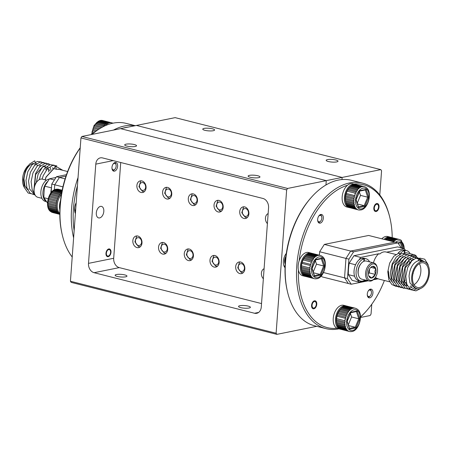 <?xml version="1.0" encoding="UTF-8"?>
<svg xmlns="http://www.w3.org/2000/svg" width="452" height="452" viewBox="0 0 452 452"><rect width="100%" height="100%" fill="white"/><g stroke="black" fill="none" stroke-linecap="round" stroke-linejoin="round"><path stroke-width="0.68" d="M136.447 125.447L342.136 177.433L341.978 179.551L342.136 177.433L326.271 180.636L325.948 184.981L326.271 180.636L120.582 128.65L136.447 125.447L342.136 177.433L380.821 169.624L175.133 117.639L136.447 125.447M80.953 137.933L81.891 136.464L120.582 128.65L326.271 180.636L287.579 188.45L286.641 189.919L80.953 137.933L70.427 281.251L276.115 333.237L286.641 189.919M316.733 326.31L315.552 326.553L315.592 326.022L315.552 326.553L276.867 334.361L71.179 282.376L70.427 281.251M204.101 128.413A5.932 1.316 4.2 0 0 202.762 129.131A5.932 1.316 4.2 0 0 206.637 130.662A5.932 1.316 4.2 0 0 213.254 130.724A5.932 1.316 4.2 0 0 214.598 130.001A5.932 1.316 4.2 0 0 210.717 128.47A5.932 1.316 4.2 0 0 204.101 128.413M327.514 159.601A5.932 1.316 4.2 0 0 326.174 160.324A5.932 1.316 4.2 0 0 330.05 161.856A5.932 1.316 4.2 0 0 336.667 161.918A5.932 1.316 4.2 0 0 338.011 161.195A5.932 1.316 4.2 0 0 334.13 159.663A5.932 1.316 4.2 0 0 327.514 159.601M371.764 304.264L371.047 314.067L370.109 315.536L360.481 317.479M380.821 169.624L381.573 170.749L379.793 194.976M286.291 253.414A9.334 5.661 104.2 0 0 283.381 261.171A9.334 5.661 104.2 0 0 285.037 267.77M103.813 211.395A5.932 3.599 -75.8 0 1 98.604 217.909A5.932 3.599 -75.8 0 1 96.304 212.915A5.932 3.599 -75.8 0 1 101.514 206.4A5.932 3.599 -75.8 0 1 103.813 211.395M117.627 166.251A4.469 2.706 -75.8 0 1 113.706 171.155A4.469 2.706 -75.8 0 1 111.972 167.393A4.469 2.706 -75.8 0 1 115.893 162.494A4.469 2.706 -75.8 0 1 117.627 166.251M110.994 252.295A3.966 2.407 -75.8 0 1 107.514 256.651A3.966 2.407 -75.8 0 1 105.977 253.312A3.966 2.407 -75.8 0 1 109.457 248.956A3.966 2.407 -75.8 0 1 110.994 252.295M258.612 177.676A5.932 1.316 4.2 0 0 259.957 176.952A5.932 1.316 4.2 0 0 256.075 175.421A5.932 1.316 4.2 0 0 249.459 175.365A5.932 1.316 4.2 0 0 248.12 176.088A5.932 1.316 4.2 0 0 251.996 177.619A5.932 1.316 4.2 0 0 258.612 177.676M135.199 146.488A5.932 1.316 4.2 0 0 136.544 145.764A5.932 1.316 4.2 0 0 132.662 144.233A5.932 1.316 4.2 0 0 126.046 144.171A5.932 1.316 4.2 0 0 124.707 144.894A5.932 1.316 4.2 0 0 128.583 146.425A5.932 1.316 4.2 0 0 135.199 146.488M239.888 305.71A5.932 1.316 -175.8 0 1 246.504 305.772A5.932 1.316 -175.8 0 1 250.385 307.303A5.932 1.316 -175.8 0 1 249.041 308.027A5.932 1.316 -175.8 0 1 242.425 307.965A5.932 1.316 -175.8 0 1 238.543 306.433A5.932 1.316 -175.8 0 1 239.888 305.71M116.475 274.522A5.932 1.316 -175.8 0 1 123.091 274.579A5.932 1.316 -175.8 0 1 126.972 276.11A5.932 1.316 -175.8 0 1 125.628 276.833A5.932 1.316 -175.8 0 1 119.012 276.777A5.932 1.316 -175.8 0 1 115.13 275.245A5.932 1.316 -175.8 0 1 116.475 274.522M167.602 187.416A5.932 4.531 -101.4 0 0 166.008 187.371A5.932 4.531 -101.4 0 0 162.601 193.06A5.932 4.531 -101.4 0 0 166.754 198.959A5.932 4.531 -101.4 0 0 168.353 199.01A5.932 4.531 -101.4 0 0 171.76 193.32A5.932 4.531 -101.4 0 0 167.602 187.416M193.315 193.914A5.932 4.531 -101.4 0 0 191.716 193.868A5.932 4.531 -101.4 0 0 188.309 199.558A5.932 4.531 -101.4 0 0 192.467 205.462A5.932 4.531 -101.4 0 0 194.066 205.507A5.932 4.531 -101.4 0 0 197.473 199.818A5.932 4.531 -101.4 0 0 193.315 193.914M219.028 200.417A5.932 4.531 -101.4 0 0 217.429 200.366A5.932 4.531 -101.4 0 0 214.022 206.055A5.932 4.531 -101.4 0 0 218.18 211.96A5.932 4.531 -101.4 0 0 219.779 212.005A5.932 4.531 -101.4 0 0 223.181 206.315A5.932 4.531 -101.4 0 0 219.028 200.417M244.735 206.914A5.932 4.531 -101.4 0 0 243.136 206.869A5.932 4.531 -101.4 0 0 239.735 212.553A5.932 4.531 -101.4 0 0 243.888 218.457A5.932 4.531 -101.4 0 0 245.487 218.502A5.932 4.531 -101.4 0 0 248.894 212.819A5.932 4.531 -101.4 0 0 244.735 206.914M240.69 262.036A5.932 4.531 -101.4 0 0 239.091 261.99A5.932 4.531 -101.4 0 0 235.684 267.674A5.932 4.531 -101.4 0 0 239.842 273.579A5.932 4.531 -101.4 0 0 241.441 273.624A5.932 4.531 -101.4 0 0 244.848 267.94A5.932 4.531 -101.4 0 0 240.69 262.036M214.977 255.538A5.932 4.531 -101.4 0 0 213.378 255.493A5.932 4.531 -101.4 0 0 209.977 261.177A5.932 4.531 -101.4 0 0 214.129 267.081A5.932 4.531 -101.4 0 0 215.728 267.126A5.932 4.531 -101.4 0 0 219.135 261.442A5.932 4.531 -101.4 0 0 214.977 255.538M189.269 249.041A5.932 4.531 -101.4 0 0 187.67 248.995A5.932 4.531 -101.4 0 0 184.263 254.679A5.932 4.531 -101.4 0 0 188.422 260.584A5.932 4.531 -101.4 0 0 190.021 260.629A5.932 4.531 -101.4 0 0 193.422 254.945A5.932 4.531 -101.4 0 0 189.269 249.041M163.556 242.543A5.932 4.531 -101.4 0 0 161.957 242.492A5.932 4.531 -101.4 0 0 158.55 248.182A5.932 4.531 -101.4 0 0 162.709 254.086A5.932 4.531 -101.4 0 0 164.308 254.131A5.932 4.531 -101.4 0 0 167.715 248.442A5.932 4.531 -101.4 0 0 163.556 242.543M141.894 180.919A5.932 4.531 -101.4 0 0 140.295 180.873A5.932 4.531 -101.4 0 0 136.888 186.557A5.932 4.531 -101.4 0 0 141.047 192.462A5.932 4.531 -101.4 0 0 142.646 192.507A5.932 4.531 -101.4 0 0 146.052 186.823A5.932 4.531 -101.4 0 0 141.894 180.919M268.143 213.587A5.932 4.531 -101.4 0 0 265.448 218.028A5.932 4.531 -101.4 0 0 267.403 223.638M137.843 236.04A5.932 4.531 -101.4 0 0 136.244 235.995A5.932 4.531 -101.4 0 0 132.843 241.684A5.932 4.531 -101.4 0 0 136.996 247.589A5.932 4.531 -101.4 0 0 138.594 247.634A5.932 4.531 -101.4 0 0 142.001 241.944A5.932 4.531 -101.4 0 0 137.843 236.04M264.092 268.708A5.932 4.531 -101.4 0 0 261.397 273.149A5.932 4.531 -101.4 0 0 263.358 278.76M276.115 333.237L276.867 334.361M81.891 136.464L287.579 188.45M268.567 207.807A8 6.113 -101.4 0 0 262.968 198.468L102.531 157.917A8 6.113 -101.4 0 0 100.378 157.855A8 6.113 -101.4 0 0 95.79 164.138L88.502 263.363A8 6.113 -101.4 0 0 94.101 272.703L254.538 313.253A8 6.113 -101.4 0 0 256.696 313.315A8 6.113 -101.4 0 0 261.279 307.027L268.567 207.807M261.533 303.569L119.288 267.618A8 6.113 78.6 0 1 113.689 258.273L120.724 162.517M317.649 220.09A3.333 2.023 104.2 0 0 320.683 221.084A3.333 2.023 104.2 0 0 321.767 218.672A3.333 2.023 104.2 0 0 321.739 216.898A3.333 2.023 104.2 0 0 318.598 216.333M320.683 221.084L320.276 221.542A4.17 2.526 -75.8 0 1 318.457 222.542M320.474 214.559A4.17 2.526 -75.8 0 1 321.598 216.305L321.739 216.898M164.155 244.165A3.972 3.034 -101.4 0 0 161.155 247.769A3.972 3.034 -101.4 0 0 164.302 252.013A3.972 3.034 -101.4 0 0 167.302 248.414A3.972 3.034 -101.4 0 0 164.155 244.165M162.46 242.43L160.613 248.334L164.172 253.052A5.305 4.051 -101.4 0 0 164.918 253.216A5.305 4.051 -101.4 0 0 165.873 253.171A5.305 4.051 -101.4 0 0 166.2 253.086L165.929 253.16M168.206 189.043A3.972 3.034 -101.4 0 0 165.206 192.648A3.972 3.034 -101.4 0 0 168.347 196.891A3.972 3.034 -101.4 0 0 171.353 193.292A3.972 3.034 -101.4 0 0 168.206 189.043M166.505 187.309L164.664 193.213L168.223 197.925A5.305 4.051 -101.4 0 0 168.963 198.089A5.305 4.051 -101.4 0 0 169.918 198.049A5.305 4.051 -101.4 0 0 170.251 197.959M193.914 195.541A3.972 3.034 -101.4 0 0 190.913 199.146A3.972 3.034 -101.4 0 0 194.061 203.389A3.972 3.034 -101.4 0 0 197.061 199.79A3.972 3.034 -101.4 0 0 193.914 195.541M192.219 193.806L190.371 199.711L193.936 204.428A5.305 4.051 -101.4 0 0 194.676 204.592A5.305 4.051 -101.4 0 0 195.631 204.547A5.305 4.051 -101.4 0 0 195.959 204.457M219.627 202.038A3.972 3.034 -101.4 0 0 216.627 205.643A3.972 3.034 -101.4 0 0 219.774 209.886A3.972 3.034 -101.4 0 0 222.774 206.287A3.972 3.034 -101.4 0 0 219.627 202.038M217.932 200.304L216.084 206.208L219.644 210.926A5.305 4.051 -101.4 0 0 220.39 211.09A5.305 4.051 -101.4 0 0 221.339 211.044A5.305 4.051 -101.4 0 0 221.672 210.96M245.34 208.541A3.972 3.034 -101.4 0 0 242.34 212.141A3.972 3.034 -101.4 0 0 245.481 216.384A3.972 3.034 -101.4 0 0 248.481 212.785A3.972 3.034 -101.4 0 0 245.34 208.541M243.639 206.801L241.792 212.706L245.357 217.423A5.305 4.051 -101.4 0 0 246.097 217.587A5.305 4.051 -101.4 0 0 247.052 217.542A5.305 4.051 -101.4 0 0 247.385 217.457M241.289 263.663A3.972 3.034 -101.4 0 0 238.289 267.262A3.972 3.034 -101.4 0 0 241.436 271.511A3.972 3.034 -101.4 0 0 244.436 267.906A3.972 3.034 -101.4 0 0 241.289 263.663M239.594 261.923L237.746 267.827L241.306 272.545A5.305 4.051 -101.4 0 0 242.052 272.709A5.305 4.051 -101.4 0 0 243.001 272.663A5.305 4.051 -101.4 0 0 243.334 272.579M215.581 257.165A3.972 3.034 -101.4 0 0 212.576 260.764A3.972 3.034 -101.4 0 0 215.723 265.013A3.972 3.034 -101.4 0 0 218.723 261.409A3.972 3.034 -101.4 0 0 215.581 257.165M213.881 255.425L212.033 261.329L215.598 266.047A5.305 4.051 -101.4 0 0 216.338 266.211A5.305 4.051 -101.4 0 0 217.293 266.166A5.305 4.051 -101.4 0 0 217.621 266.081L217.355 266.155M189.868 250.668A3.972 3.034 -101.4 0 0 186.868 254.267A3.972 3.034 -101.4 0 0 190.015 258.51A3.972 3.034 -101.4 0 0 193.015 254.911A3.972 3.034 -101.4 0 0 189.868 250.668M188.173 248.928L186.326 254.832L189.885 259.55A5.305 4.051 -101.4 0 0 190.631 259.714A5.305 4.051 -101.4 0 0 191.58 259.668A5.305 4.051 -101.4 0 0 191.914 259.584L191.642 259.657M367.273 294.772A3.333 2.023 104.2 0 0 370.307 295.766A3.333 2.023 104.2 0 0 371.391 293.354A3.333 2.023 104.2 0 0 371.363 291.585A3.333 2.023 104.2 0 0 368.222 291.015M370.307 295.766L369.9 296.224A4.17 2.526 -75.8 0 1 368.081 297.224M370.098 289.246A4.17 2.526 -75.8 0 1 371.228 290.992L371.363 291.585M106.802 251.498A3.333 2.023 104.2 0 0 106.853 255.436A3.333 2.023 104.2 0 0 109.452 255.273A3.333 2.023 104.2 0 0 110.169 254.114A3.333 2.023 104.2 0 0 110.508 251.086A3.333 2.023 104.2 0 0 108.847 249.544A3.333 2.023 104.2 0 0 106.802 251.498M142.493 182.546A3.972 3.034 -101.4 0 0 139.493 186.151A3.972 3.034 -101.4 0 0 142.64 190.394A3.972 3.034 -101.4 0 0 145.64 186.795A3.972 3.034 -101.4 0 0 142.493 182.546M140.798 180.811L138.95 186.71L142.51 191.428A5.305 4.051 -101.4 0 0 143.256 191.591A5.305 4.051 -101.4 0 0 144.205 191.552A5.305 4.051 -101.4 0 0 144.538 191.462M138.448 237.667A3.972 3.034 -101.4 0 0 135.447 241.272A3.972 3.034 -101.4 0 0 138.589 245.515A3.972 3.034 -101.4 0 0 141.589 241.916A3.972 3.034 -101.4 0 0 138.448 237.667M136.747 235.933L134.899 241.837L138.465 246.555A5.305 4.051 -101.4 0 0 139.205 246.713A5.305 4.051 -101.4 0 0 140.16 246.673A5.305 4.051 -101.4 0 0 140.493 246.583L140.222 246.656M316.767 304.264A4.102 2.486 -75.8 0 1 313.168 308.767A4.102 2.486 -75.8 0 1 311.581 305.315A4.102 2.486 -75.8 0 1 315.18 300.812A4.102 2.486 -75.8 0 1 316.767 304.264M379.019 206.988A4.102 2.486 -75.8 0 1 375.42 211.491A4.102 2.486 -75.8 0 1 373.832 208.039A4.102 2.486 -75.8 0 1 377.431 203.536A4.102 2.486 -75.8 0 1 379.019 206.988M372.94 292.924A4.469 2.706 -75.8 0 1 369.018 297.823A4.469 2.706 -75.8 0 1 367.284 294.066A4.469 2.706 -75.8 0 1 371.205 289.161A4.469 2.706 -75.8 0 1 372.94 292.924M323.316 218.237A4.469 2.706 -75.8 0 1 319.394 223.141A4.469 2.706 -75.8 0 1 317.66 219.378A4.469 2.706 -75.8 0 1 321.581 214.48A4.469 2.706 -75.8 0 1 323.316 218.237M347.531 185.252A73.687 44.663 104.2 0 0 299.117 260.906M298.433 270.183A73.687 44.663 104.2 0 0 337.028 328.271M338.921 328.847A75.021 45.477 -75.8 0 1 338.915 328.847A75.021 45.477 -75.8 0 1 325.886 328.627A75.021 45.477 -75.8 0 1 298.032 255.103A75.021 45.477 -75.8 0 1 349.628 182.936A75.021 45.477 -75.8 0 1 362.651 183.156A75.021 45.477 -75.8 0 1 389.771 217.293L389.991 218.237A73.687 44.663 104.2 0 0 353.848 184.004M287.455 291.63L287.235 290.687A73.687 44.663 -75.8 0 1 310.62 198.174L311.258 197.451A75.021 45.477 104.2 0 0 287.455 291.63A75.021 45.477 104.2 0 0 314.575 325.768L325.886 328.627M362.651 183.156L351.34 180.297A75.021 45.477 104.2 0 0 338.316 180.077A75.021 45.477 104.2 0 0 311.258 197.451M360.476 316.908A73.687 44.663 104.2 0 0 366.612 310.744A73.687 44.663 104.2 0 0 384.381 280.472M392.212 237.645A73.687 44.663 104.2 0 0 389.991 218.237M401.195 247.809L397.907 242.865L353.611 251.809L348.916 259.149L319.643 251.747L324.338 244.413L350.667 251.063L345.972 258.403L344.543 277.856L348.289 283.489L321.96 276.839L321.315 275.873M319.643 251.747L319.389 255.21M397.907 242.865L368.64 235.464L324.338 244.413M366.612 310.744L365.967 311.473A75.021 45.477 -75.8 0 1 360.476 317.067M323.519 272.545L344.543 277.856L345.972 258.403L350.667 251.063L394.969 242.119L350.667 251.063L353.611 251.809M351.227 284.235L348.289 283.489L344.543 277.856L347.486 278.601L351.227 284.235L368.267 280.794M348.916 259.149L347.486 278.601M373.296 279.777L378.171 278.794M428.558 273.55A12.673 7.678 104.2 0 0 423.643 262.883A12.673 7.678 104.2 0 0 412.523 276.788A12.673 7.678 104.2 0 0 417.433 287.449A12.673 7.678 104.2 0 0 428.558 273.55M414.026 284.698A12.673 7.678 104.2 0 0 420.84 271.601A12.673 7.678 104.2 0 0 419.337 263.685M411.682 276.957A14.006 8.486 104.2 0 0 417.106 288.743A14.006 8.486 104.2 0 0 429.4 273.381A14.006 8.486 104.2 0 0 423.97 261.589A14.006 8.486 104.2 0 0 411.682 276.957M417.106 288.743L414.992 288.207L409.93 282.912L409.032 276.285C409.947 267.855 413.021 262.668 418.247 260.719L423.97 261.589M391.94 281.754L389.262 277.686L388.358 271.064M375.465 277.302A14.006 8.486 104.2 0 0 376.883 278.398L377.912 278.658A14.006 8.486 104.2 0 0 379.16 279.155L389.731 281.828M413.218 272.822A0.667 0.407 -75.8 0 1 412.981 273.754M400.15 256.143L400.551 256.069M395.805 254.47L386.019 252.001A14.006 8.486 104.2 0 0 379.72 254.018L378.691 253.758A14.006 8.486 104.2 0 0 373.437 262.838M405.427 250.312L404.286 248.589L397.602 246.899L353.967 255.713L349.193 263.166A41.68 25.261 104.2 0 0 348.351 274.63L352.153 280.353L358.837 282.042L357.611 280.189M404.286 248.589L386.635 252.154M378.691 253.758L360.651 257.403L359.103 259.815M358.837 282.042L366.826 280.432M374.143 278.952L376.883 278.398M353.967 255.713L360.651 257.403M355.571 264.776L349.193 263.166M348.351 274.63L354.6 276.212M420.818 261.369L419.699 258.109L424.699 259.182L427.982 264.386L428.338 265.81M420.942 288.336L415.981 290.862L410.552 289.675L406.845 284.364L405.794 276.33L407.631 267.72L411.8 260.815L417.128 257.459L424.677 261.827M416.993 288.715L413.411 290.212L407.981 289.026L404.274 283.715L403.224 275.68L405.06 267.07L409.229 260.166L414.557 256.809L422.078 261.115M414.326 288.127L410.84 289.562L405.41 288.376L401.698 283.065L400.653 275.031L402.489 266.42L406.653 259.516L411.987 256.16L418.919 259.403M412.444 287.009L408.269 288.913L402.839 287.726L399.127 282.415L398.082 274.381L399.918 265.77L404.082 258.866L409.41 255.51L413.501 256.007M403.952 288.382L399.528 286.483L396.557 281.765L395.511 273.731L397.342 265.121L401.512 258.216L406.84 254.86L410.93 255.357M401.382 287.732L396.958 285.833L393.986 281.116L392.941 273.081L394.771 264.471L398.941 257.567L404.269 254.21L408.359 254.708M398.811 287.082L394.387 285.184L391.415 280.466L390.37 272.432L392.2 263.821L396.37 256.917L401.698 253.561L405.789 254.058M396.234 286.432L391.816 284.534L388.844 279.816L387.799 271.782L389.63 263.171L393.799 256.267L399.127 252.911L399.619 254.34M419.699 258.109L418.247 260.719M412.49 287.048L411.094 287.184M407.45 285.833L404.67 281.669L405.252 267.827L413.066 259.29L413.552 259.205M411.393 285.924L409.919 286.398M404.879 285.184L402.099 281.02L402.681 267.177L410.495 258.64L410.981 258.555M407.405 285.737L402.642 284.788L399.528 280.37L400.11 266.527L407.919 257.99L408.41 257.906M412.636 259.403L412.925 259.714M406.834 284.348L406.263 284.619M399.737 283.884L396.958 279.72L397.54 265.878L405.348 257.341L405.834 257.256M410.066 258.753L410.354 259.064M411.094 260.086L411.597 261.036M406.139 282.438L405.28 283.082M404.263 283.698L403.692 283.969M397.167 283.234L394.387 279.07L394.969 265.228L402.777 256.691L403.263 256.606M407.495 258.103L407.783 258.414M408.523 259.437L409.026 260.386M409.41 261.346L409.874 263.087M405.241 280.138L404.45 280.991M403.692 281.681L402.709 282.432M401.692 283.048L401.122 283.319M394.596 282.585L391.816 278.421L392.398 264.578L400.206 256.041M364.216 261.171L364.397 258.736A11.47 6.955 -75.8 0 1 366.176 258.804A11.47 6.955 -75.8 0 1 369.572 261.866M362.323 258.403L364.397 258.736M364.996 279.969A11.47 6.955 -75.8 0 1 360.555 281.048A11.47 6.955 -75.8 0 1 356.272 269.968A11.47 6.955 -75.8 0 1 363.973 258.821L363.792 261.341M360.555 281.048L358.498 280.528A11.47 6.955 -75.8 0 1 354.215 269.448A11.47 6.955 -75.8 0 1 361.916 258.301L363.973 258.821M362.34 258.216A11.47 6.955 -75.8 0 1 364.12 258.284L366.176 258.804M358.425 274.912L358.272 274.251A8.402 5.091 -75.8 0 1 358.052 270.997A8.402 5.091 -75.8 0 1 360.939 263.702L361.385 263.188A9.334 5.661 104.2 0 0 358.182 271.302A9.334 5.661 104.2 0 0 358.425 274.912A9.334 5.661 104.2 0 0 361.798 279.161L369.205 281.031A9.334 5.661 -75.8 0 1 365.583 273.172A9.334 5.661 -75.8 0 1 373.781 262.928A9.334 5.661 -75.8 0 1 377.154 267.177L377.307 267.838A8.402 5.091 104.2 0 0 371.685 264.397A8.402 5.091 104.2 0 0 366.894 273.234A8.402 5.091 104.2 0 0 369.165 279.867A8.402 5.091 104.2 0 0 374.64 278.387A8.402 5.091 104.2 0 0 377.527 271.087A8.402 5.091 104.2 0 0 377.307 267.838M373.781 262.928L366.374 261.058A9.334 5.661 104.2 0 0 361.385 263.188M376.019 271.392A6.017 3.644 104.2 0 0 375.725 268.573A6.017 3.644 104.2 0 0 372.64 266.313A6.017 3.644 104.2 0 0 370.471 267.703A6.017 3.644 104.2 0 0 369.131 269.9A6.017 3.644 104.2 0 0 368.561 275.257A6.017 3.644 104.2 0 0 368.702 275.754A6.017 3.644 104.2 0 0 371.781 278.008A6.017 3.644 104.2 0 0 375.296 274.42A6.017 3.644 104.2 0 0 376.019 271.392M368.702 275.754L371.781 278.008L375.296 274.42L374.889 271.336L375.725 268.573L372.64 266.313L370.793 267.471M374.64 278.387L374.194 278.895A9.334 5.661 -75.8 0 1 369.205 281.031M368.386 273.799L369.267 272.895L369.55 269.025M369.267 272.895L375.296 274.42M370.934 267.358L375.725 268.573M404.721 252.996L404.902 250.555A11.47 6.955 -75.8 0 1 406.681 250.628A11.47 6.955 -75.8 0 1 410.071 253.685M402.828 250.222L404.902 250.555M399.737 254.278A11.47 6.955 -75.8 0 1 404.478 250.64L404.291 253.16M398.088 253.222A11.47 6.955 -75.8 0 1 402.421 250.12L404.478 250.64M402.845 250.035A11.47 6.955 -75.8 0 1 404.625 250.109L406.681 250.628M411.077 255.357A9.334 5.661 -75.8 0 1 414.281 254.747L406.879 252.877A9.334 5.661 104.2 0 0 403.755 253.442M416.241 256.663A8.402 5.091 104.2 0 0 413.162 255.843M414.281 254.747A9.334 5.661 -75.8 0 1 416.75 256.708M376.188 210.756A3.333 2.023 104.2 0 0 377.392 209.982A3.333 2.023 104.2 0 0 378.448 205.796A3.333 2.023 104.2 0 0 376.663 204.27A3.333 2.023 104.2 0 0 374.318 207.937A3.333 2.023 104.2 0 0 376.188 210.756M313.937 308.032A3.333 2.023 104.2 0 0 315.14 307.258A3.333 2.023 104.2 0 0 316.197 303.072A3.333 2.023 104.2 0 0 314.411 301.546A3.333 2.023 104.2 0 0 312.061 305.213A3.333 2.023 104.2 0 0 313.937 308.032M135.267 125.69L126.114 123.373A75.021 45.477 104.2 0 0 113.085 123.153A75.021 45.477 104.2 0 0 92.112 134.402M128.097 127.136A73.687 44.663 104.2 0 0 125.334 127.566A73.687 44.663 104.2 0 0 122.548 128.255M113.503 130.08A75.021 45.477 -75.8 0 1 124.402 126.012A75.021 45.477 -75.8 0 1 135.018 125.735M76.196 202.711A9.334 5.661 104.2 0 0 74.608 208.406A9.334 5.661 104.2 0 0 75.394 213.626M75.557 211.389A5.932 3.599 -75.8 0 1 74.699 207.558M77.445 185.721A73.687 44.663 104.2 0 0 74.145 230.616M75.557 204.151A5.932 3.599 -75.8 0 1 76.173 203.044M80.219 147.917A75.021 45.477 104.2 0 0 62.229 234.707L62.009 233.763A73.687 44.663 -75.8 0 1 80.236 147.736M62.229 234.707A75.021 45.477 104.2 0 0 72.207 257.024M73.614 237.876A75.021 45.477 -75.8 0 1 78.049 177.506M62.918 186.862L54.72 184.795L54.342 189.88L54.72 184.795L59.415 177.455L65.969 176.133L59.415 177.455L65.082 178.89M51.149 192.608L51.777 184.049L56.472 176.709L66.461 174.692M56.472 176.709L59.415 177.455L54.72 184.795L51.777 184.049M48.132 198.756L43.912 197.688A41.68 25.261 -75.8 0 1 44.07 192.01A41.68 25.261 -75.8 0 1 44.754 186.224L51.5 187.817M50.805 193.055A41.68 25.261 -75.8 0 1 51.438 187.913M24.408 187.603A14.006 8.486 -75.8 0 1 22.6 178.619A14.006 8.486 -75.8 0 1 28.177 165.658M33.182 163.398C27.951 165.347 24.883 170.534 23.962 178.964L24.866 185.591L27.544 189.659M67.619 171.528L58.743 169.285L56.421 169.268L53.85 168.619L46.11 177.088L45.24 179.89M40.714 165.76L40.386 165.404M36.154 163.974L35.753 164.048M43.912 197.688L47.505 203.095M55.991 177.461L49.528 178.766L44.754 186.224M49.528 178.766L54.37 179.992M28.357 189.117A12.673 7.678 -75.8 0 1 25.691 187.405M62.822 170.314L55.302 166.014L56.421 169.268M55.302 166.014L53.85 168.619M35.81 163.946L34.731 160.816L29.403 164.172L25.233 171.071L23.402 179.687L24.448 187.721L28.154 193.032L33.589 194.219L34.618 193.953M46.093 170.02L45.81 168.585M45.482 167.409L44.951 166.042M41.392 161.957L37.301 161.466L31.973 164.822L27.804 171.72L25.973 180.337L27.018 188.371L30.261 193.326L35.075 194.993M48.822 171.992L48.381 169.234M48.053 168.059L47.528 166.692M43.963 162.607L39.872 162.115L34.544 165.472L30.374 172.37L28.544 180.986L29.589 189.021L35.267 195.326M50.957 169.884L50.099 167.342M46.533 163.257L42.443 162.765L37.115 166.121L32.945 173.02L31.115 181.636L32.16 189.67L34.578 193.84M52.98 168.743L52.539 167.715M49.104 163.906L45.014 163.415L39.686 166.771L35.516 173.67L34.092 188.004M52.844 165.336L47.584 164.065L42.256 167.421L38.092 174.319L36.279 182.518M54.246 165.206L50.161 164.714L44.827 168.071L40.663 174.969L39.307 179.63M56.816 165.856L52.731 165.364L47.404 168.72L43.234 175.625L42.138 179.111M50.155 170.551L43.522 165.895L35.714 174.432L34.538 186.083M49.206 179.263L48.737 179.145A11.47 6.955 104.2 0 0 41.036 190.298A11.47 6.955 104.2 0 0 45.319 201.372L46.573 201.688M47.98 181.179A11.47 6.955 104.2 0 0 42.929 192.241A11.47 6.955 104.2 0 0 46.483 201.558M34.341 193.004L34.188 192.343A8.402 5.091 -75.8 0 1 33.968 189.094A8.402 5.091 -75.8 0 1 36.855 181.794L37.307 181.28A9.334 5.661 104.2 0 0 34.098 189.394A9.334 5.661 104.2 0 0 34.341 193.004A9.334 5.661 104.2 0 0 37.719 197.253L41.929 198.315M46.499 180.212L42.29 179.15A9.334 5.661 104.2 0 0 37.307 181.28M111.96 168.104A3.333 2.023 104.2 0 0 113.791 169.873A3.333 2.023 104.2 0 0 114.994 169.099A3.333 2.023 104.2 0 0 116.051 164.912A3.333 2.023 104.2 0 0 114.266 163.387A3.333 2.023 104.2 0 0 112.91 164.347M114.994 169.099L114.588 169.556A4.17 2.526 -75.8 0 1 113.085 170.523A4.17 2.526 -75.8 0 1 112.768 170.557M114.785 162.579A4.17 2.526 -75.8 0 1 115.91 164.325L116.051 164.912M102.129 120.441L102.418 120.464A12.006 7.277 104.2 0 0 101.706 120.373L100.875 120.407A12.006 7.277 104.2 0 0 100.502 120.469A12.006 7.277 104.2 0 0 100.129 120.56L108.356 122.639A12.006 7.277 -75.8 0 1 108.734 122.548A12.006 7.277 -75.8 0 1 109.101 122.486L109.932 122.452A12.006 7.277 -75.8 0 1 110.644 122.543L111.441 122.837M91.519 134.521L94.129 125.306L100.598 120.385M109.932 122.452L101.423 120.351L109.966 122.509M97.016 130.481L92.852 129.425A12.006 7.277 104.2 0 0 92.541 130.566L92.027 131.803L94.462 132.419L92.276 131.865A12.006 7.277 104.2 0 0 92.112 133.024L93.344 133.334M92.541 130.566L95.784 131.385M99.779 128.634L93.728 127.102A12.006 7.277 104.2 0 0 93.281 128.17L98.463 129.481M102.66 126.972L94.863 125.001A12.006 7.277 104.2 0 0 94.304 125.955L101.299 127.724M95.553 124.006L103.785 126.085A12.006 7.277 -75.8 0 1 104.435 125.289L96.208 123.21A12.006 7.277 104.2 0 0 95.553 124.006L94.863 125.001M96.988 122.413L105.214 124.492A12.006 7.277 -75.8 0 1 105.932 123.888L97.7 121.808A12.006 7.277 104.2 0 0 96.988 122.413L96.208 123.21M98.536 121.249L106.762 123.328A12.006 7.277 -75.8 0 1 107.508 122.944L99.282 120.865A12.006 7.277 104.2 0 0 98.536 121.249L97.7 121.808M109.101 122.486L100.875 120.407M110.644 122.543L102.418 120.464M110.667 122.594L111.22 122.729M107.508 122.944L108.356 122.639M105.932 123.888L106.762 123.328M104.435 125.289L105.214 124.492M103.604 126.487L103.785 126.085M92.112 133.024L92.016 134.323M93.281 128.17L92.852 129.425M94.304 125.955L93.728 127.102M100.129 120.56L99.282 120.865M108.395 122.69L99.858 120.531M106.802 123.379L98.265 121.221M105.265 124.543L96.722 122.385M103.836 126.125L95.299 123.967M101.276 127.735L94.05 125.91M98.451 129.487L93.039 128.114M92.174 134.346L91.773 134.244M113.079 123.153L111.842 122.842A12.006 7.277 104.2 0 0 105.378 125.645M112.164 123.351A12.006 7.277 104.2 0 0 111.474 123.52M61.399 194.383A12.006 7.277 104.2 0 0 59.783 213.666M60.517 200.603A12.006 7.277 104.2 0 0 59.839 209.881M58.11 189.224L58.398 189.247A12.006 7.277 104.2 0 0 57.686 189.156L56.856 189.19A12.006 7.277 104.2 0 0 56.483 189.252A12.006 7.277 104.2 0 0 56.11 189.343L62.054 190.846M50.726 211.609C44.251 207.592 48.477 190.077 56.127 189.241L56.579 189.168M62.167 190.286L57.404 189.134L62.156 190.337M59.788 214.355L52.856 212.604M59.788 214.186A12.006 7.277 -75.8 0 1 59.664 214.112L51.438 212.033A12.006 7.277 104.2 0 0 52.082 212.361L59.788 214.31M50.754 211.536L58.98 213.615A12.006 7.277 -75.8 0 1 58.427 213.061L50.2 210.982A12.006 7.277 104.2 0 0 50.754 211.536L50.5 211.423M49.635 210.242L57.862 212.321A12.006 7.277 -75.8 0 1 57.427 211.57L49.2 209.491A12.006 7.277 104.2 0 0 49.635 210.242L50.2 210.982M48.782 208.541L57.008 210.621A12.006 7.277 -75.8 0 1 56.709 209.7L48.483 207.621A12.006 7.277 104.2 0 0 48.782 208.541L49.2 209.491M48.223 206.507L56.455 208.587A12.006 7.277 -75.8 0 1 56.302 207.541L48.076 205.462A12.006 7.277 104.2 0 0 48.223 206.507L48.483 207.621M47.991 204.231L56.217 206.31A12.006 7.277 -75.8 0 1 56.223 205.185L47.997 203.106A12.006 7.277 104.2 0 0 47.991 204.231L48.076 205.462M48.093 201.807L56.319 203.886A12.006 7.277 -75.8 0 1 56.483 202.733L48.257 200.654A12.006 7.277 104.2 0 0 48.093 201.807L47.997 203.106M48.522 199.349L56.749 201.428A12.006 7.277 -75.8 0 1 57.059 200.287L48.833 198.208A12.006 7.277 104.2 0 0 48.522 199.349L48.257 200.654M49.262 196.953L57.489 199.038A12.006 7.277 -75.8 0 1 57.935 197.965L49.709 195.885A12.006 7.277 104.2 0 0 49.262 196.953L48.833 198.208M50.285 194.739L58.511 196.818A12.006 7.277 -75.8 0 1 59.071 195.863L50.844 193.784A12.006 7.277 104.2 0 0 50.285 194.739L49.709 195.885M51.534 192.789L59.766 194.868A12.006 7.277 -75.8 0 1 60.415 194.072L52.189 191.993A12.006 7.277 104.2 0 0 51.534 192.789L50.844 193.784M61.709 192.625L53.681 190.597A12.006 7.277 104.2 0 0 52.969 191.202L61.195 193.281A12.006 7.277 -75.8 0 1 61.664 192.868M61.958 191.337L55.263 189.648A12.006 7.277 104.2 0 0 54.517 190.032L61.851 191.885M62.116 190.518L56.856 189.19M62.184 190.202L58.398 189.247M60.415 194.072L61.195 193.281M59.071 195.863L59.766 194.868M57.935 197.965L58.511 196.818M57.059 200.287L57.489 199.038M56.483 202.733L56.749 201.428M56.223 205.185L56.319 203.886M56.302 207.541L56.217 206.31M56.709 209.7L56.455 208.587M57.427 211.57L57.008 210.621M58.427 213.061L57.862 212.321M59.664 214.112L58.98 213.615M52.969 191.202L52.189 191.993M54.517 190.032L53.681 190.597M56.11 189.343L55.263 189.648M62.043 190.885L55.839 189.32M61.845 191.925L54.246 190.004M61.246 193.326L52.703 191.168M59.817 194.908L51.279 192.75M58.568 196.852L50.031 194.693M57.557 199.061L49.019 196.902M56.551 202.745L48.008 200.586M56.291 205.185L47.754 203.027M56.37 207.536L47.833 205.377M56.777 209.688L48.234 207.53M57.489 211.547L48.952 209.389M58.489 213.033L49.952 210.875M59.72 214.078L51.183 211.92M357.837 209.722L357.741 209.705A12.006 7.277 -75.8 0 1 357.091 209.378L356.408 208.875A12.006 7.277 -75.8 0 1 355.854 208.321L355.289 207.581A12.006 7.277 -75.8 0 1 354.854 206.83L354.436 205.88A12.006 7.277 -75.8 0 1 354.136 204.965L354.436 205.005L354.182 203.892L353.876 203.846A12.006 7.277 -75.8 0 1 353.73 202.801L354.035 202.858L353.95 201.626L353.645 201.569A12.006 7.277 -75.8 0 1 353.65 200.445L353.956 200.507L354.052 199.213L353.746 199.146A12.006 7.277 -75.8 0 1 353.91 197.993L354.21 198.066L354.481 196.761L354.176 196.688A12.006 7.277 -75.8 0 1 354.487 195.552L354.786 195.631L355.221 194.377L354.916 194.298A12.006 7.277 -75.8 0 1 355.362 193.23L355.662 193.32L356.232 192.168L355.939 192.077A12.006 7.277 -75.8 0 1 356.498 191.128L356.792 191.224L357.481 190.23L357.187 190.134A12.006 7.277 -75.8 0 1 357.843 189.337L358.622 188.54A12.006 7.277 -75.8 0 1 359.334 187.936L360.171 187.371A12.006 7.277 -75.8 0 1 360.916 186.987L361.764 186.682A12.006 7.277 -75.8 0 1 362.137 186.591A12.006 7.277 -75.8 0 1 362.51 186.529L354.283 184.45A12.006 7.277 104.2 0 0 353.91 184.512A12.006 7.277 104.2 0 0 353.537 184.602L352.65 184.941M366.182 187.58C372.663 191.597 368.431 209.112 360.786 209.948L359.221 210.033A12.006 7.277 -75.8 0 1 358.594 209.96M359.504 210.056L359.221 210.033M354.436 205.005L345.899 202.846L345.554 201.417A10.667 6.469 -75.8 0 1 348.938 188.021L349.582 187.292A12.006 7.277 104.2 0 0 348.961 188.055L348.272 189.049A12.006 7.277 104.2 0 0 347.712 189.998L347.136 191.151A12.006 7.277 104.2 0 0 346.69 192.219L346.249 193.473A12.006 7.277 104.2 0 0 345.949 194.609L345.684 195.914A12.006 7.277 104.2 0 0 345.52 197.066L345.424 198.366A12.006 7.277 104.2 0 0 345.418 199.49L345.503 200.722A12.006 7.277 104.2 0 0 345.65 201.767L345.91 202.886A12.006 7.277 104.2 0 0 346.209 203.801L354.436 205.88M350.26 207.807L358.509 209.943M348.164 206.739L348.865 207.293A12.006 7.277 104.2 0 0 349.509 207.626L357.741 209.705M347.051 205.451L347.628 206.242A12.006 7.277 104.2 0 0 348.181 206.796L356.408 208.875M346.198 203.762L346.627 204.75A12.006 7.277 104.2 0 0 347.063 205.502L355.289 207.581M345.949 194.609L354.176 196.688M346.249 193.473L354.487 195.552M355.221 194.377L354.916 194.298M356.232 192.168L347.695 190.015L355.939 192.077M357.843 189.337L349.616 187.258A12.006 7.277 104.2 0 0 349.582 187.292L350.368 186.49L358.905 188.648M359.334 187.936L351.108 185.857A12.006 7.277 104.2 0 0 350.396 186.461L350.368 186.49M360.916 186.987L352.69 184.908A12.006 7.277 104.2 0 0 351.944 185.292L351.08 185.891M353.73 202.801L345.503 200.722M345.65 201.767L353.876 203.846M354.136 204.965L345.91 202.886M354.854 206.83L346.627 204.75M355.854 208.321L347.628 206.242M357.091 209.378L348.865 207.293M364.295 186.693L364.826 186.829M364.052 186.586L355.826 184.506A12.006 7.277 104.2 0 0 355.114 184.416L363.34 186.495A12.006 7.277 -75.8 0 1 364.052 186.586L365.086 186.942M353.537 184.602L361.764 186.682M351.944 185.292L360.171 187.371M350.396 186.461L358.622 188.54M348.961 188.055L357.187 190.134M356.498 191.128L348.272 189.049M355.362 193.23L347.136 191.151M353.91 197.993L345.684 195.914M345.52 197.066L353.746 199.146M345.418 199.49L353.645 201.569M353.65 200.445L345.424 198.366M355.114 184.416L354.238 184.489M365.73 187.269L366.414 187.772L365.73 187.269M362.51 186.529L363.34 186.495M357.249 203.185L360.504 195.383L367.702 197.202L365.34 189.976M360.504 195.383L359.368 191.914M357.509 203.976L364.171 205.66L367.702 197.202L368.702 197.236L364.883 206.389L364.171 205.66L358.436 206.818M358.266 206.852L355.888 199.586L359.419 191.128L359.741 190.659L366.131 189.371L365.521 189.936L359.702 191.111M345.418 198.349L353.956 200.507M345.673 195.908L354.21 198.066M348.944 188.072L357.481 190.23M351.91 185.326L360.447 187.484M353.498 184.636L362.041 186.795M355.069 184.456L363.606 186.614M348.842 207.242L357.385 209.4M347.611 206.197L356.153 208.349M346.616 204.711L355.153 206.863M345.492 200.699L354.035 202.858M355.475 184.45A12.006 7.277 104.2 0 0 354.967 184.286L352.707 183.715A12.006 7.277 104.2 0 0 342.712 193.569A12.006 7.277 104.2 0 0 346.825 206.993L349.085 207.564A12.006 7.277 104.2 0 0 349.712 207.677M354.967 184.286A12.006 7.277 104.2 0 0 344.972 194.145A12.006 7.277 104.2 0 0 349.085 207.564M311.456 253.233A12.006 7.277 104.2 0 0 310.948 253.075L308.688 252.498A12.006 7.277 104.2 0 0 298.693 262.358A12.006 7.277 104.2 0 0 302.806 275.776L305.066 276.347A12.006 7.277 104.2 0 0 305.693 276.46M310.948 253.075A12.006 7.277 104.2 0 0 300.953 262.928A12.006 7.277 104.2 0 0 305.066 276.347M390.562 237.26A12.006 7.277 104.2 0 0 390.059 237.097L387.793 236.526A12.006 7.277 104.2 0 0 381.821 238.797M390.059 237.097A12.006 7.277 104.2 0 0 384.087 239.368M346.543 306.044A12.006 7.277 104.2 0 0 346.04 305.88L343.774 305.309A12.006 7.277 104.2 0 0 333.779 315.163A12.006 7.277 104.2 0 0 337.893 328.587L340.158 329.158A12.006 7.277 104.2 0 0 340.78 329.271M346.04 305.88A12.006 7.277 104.2 0 0 336.045 315.739A12.006 7.277 104.2 0 0 340.158 329.158M313.818 278.505L313.722 278.488A12.006 7.277 -75.8 0 1 313.072 278.161L312.388 277.658A12.006 7.277 -75.8 0 1 311.835 277.104L311.27 276.364A12.006 7.277 -75.8 0 1 310.835 275.613L310.417 274.663A12.006 7.277 -75.8 0 1 310.117 273.748L310.417 273.793L310.162 272.675L309.857 272.629A12.006 7.277 -75.8 0 1 309.71 271.59L310.015 271.641L309.626 270.352A12.006 7.277 -75.8 0 1 309.631 269.228L309.936 269.29L310.032 267.996L309.727 267.934A12.006 7.277 -75.8 0 1 309.891 266.776L310.191 266.849L310.462 265.544L310.157 265.471A12.006 7.277 -75.8 0 1 310.467 264.335L310.767 264.42L311.202 263.166L310.897 263.081A12.006 7.277 -75.8 0 1 311.343 262.013L311.643 262.103L312.213 260.957L311.92 260.86A12.006 7.277 -75.8 0 1 312.479 259.911L312.773 260.007L313.462 259.013L313.168 258.917A12.006 7.277 -75.8 0 1 313.824 258.12L314.603 257.324A12.006 7.277 -75.8 0 1 315.321 256.719L316.151 256.154A12.006 7.277 -75.8 0 1 316.897 255.77L317.745 255.465A12.006 7.277 -75.8 0 1 318.123 255.374A12.006 7.277 -75.8 0 1 318.49 255.318L310.264 253.239A12.006 7.277 104.2 0 0 309.891 253.295A12.006 7.277 104.2 0 0 309.518 253.386L308.631 253.73M322.163 256.363C328.644 260.38 324.412 277.895 316.767 278.731L315.202 278.816A12.006 7.277 -75.8 0 1 314.575 278.743M315.485 278.839L315.202 278.816M310.417 273.793L301.879 271.635L301.535 270.2A10.667 6.469 -75.8 0 1 304.919 256.804L305.563 256.075A12.006 7.277 104.2 0 0 304.942 256.838L304.252 257.832A12.006 7.277 104.2 0 0 303.693 258.781L303.117 259.934A12.006 7.277 104.2 0 0 302.671 261.002L302.241 262.256A12.006 7.277 104.2 0 0 301.93 263.392L301.653 264.691A12.006 7.277 104.2 0 0 301.501 265.855L301.405 267.149A12.006 7.277 104.2 0 0 301.399 268.273L301.484 269.505A12.006 7.277 104.2 0 0 301.631 270.55L301.891 271.669A12.006 7.277 104.2 0 0 302.19 272.584L310.417 274.663M306.241 276.59L314.49 278.726M304.145 275.528L304.846 276.082A12.006 7.277 104.2 0 0 305.49 276.409L313.722 278.488M303.032 274.24L303.608 275.025A12.006 7.277 104.2 0 0 304.162 275.579L312.388 277.658M302.179 272.545L302.608 273.533A12.006 7.277 104.2 0 0 303.043 274.285L311.27 276.364M301.399 268.273L309.626 270.352M309.891 266.776L310.191 266.849M311.202 263.166L310.897 263.081M313.462 259.013L304.925 256.855L313.168 258.917M313.824 258.12L305.597 256.041A12.006 7.277 104.2 0 0 305.563 256.075M315.321 256.719L307.089 254.64A12.006 7.277 104.2 0 0 306.377 255.244L305.569 256.069M316.897 255.77L308.671 253.691A12.006 7.277 104.2 0 0 307.925 254.075L307.061 254.674M285.89 256.34A6.136 3.718 104.2 0 0 285.184 264.149M285.071 266.556A7.469 4.526 -75.8 0 1 283.811 265.448M285.274 262.685A5.334 3.232 -75.8 0 1 285.715 257.821M309.71 271.59L301.484 269.505M301.631 270.55L309.857 272.629M310.117 273.748L301.891 271.669M310.835 275.613L302.608 273.533M311.835 277.104L303.608 275.025M313.072 278.161L304.846 276.082M320.282 255.476L320.807 255.612M320.033 255.374L311.807 253.295A12.006 7.277 104.2 0 0 311.095 253.205L319.321 255.284A12.006 7.277 -75.8 0 1 320.033 255.374L321.067 255.725M309.518 253.386L317.745 255.465M307.925 254.075L316.151 256.154M306.377 255.244L314.603 257.324M312.479 259.911L304.252 257.832M303.693 258.781L311.92 260.86M311.343 262.013L303.117 259.934M310.467 264.335L302.241 262.256M301.93 263.392L310.157 265.471M301.501 265.855L309.727 267.934M309.631 269.228L301.405 267.149M311.095 253.205L310.219 253.273M321.711 256.052L322.395 256.555L321.711 256.052M318.49 255.318L319.321 255.284M313.23 271.968L316.485 264.166L323.683 265.985L321.321 258.759M316.485 264.166L315.349 260.697M313.49 272.759L320.152 274.443L323.683 265.985L324.683 266.019L320.863 275.178L320.152 274.443L314.417 275.601M314.247 275.641L311.869 268.375L315.4 259.911L315.722 259.442L322.112 258.154L321.502 258.725L315.682 259.9M301.399 267.132L309.936 269.29M303.676 258.798L312.213 260.957M306.349 255.273L314.886 257.431M307.891 254.109L316.428 256.267M309.479 253.425L318.022 255.583M311.049 253.239L319.587 255.397M304.823 276.025L313.366 278.183M303.591 274.98L312.134 277.138M302.597 273.494L311.134 275.652M301.473 269.482L310.015 271.641M393.715 241.803L393.997 241.458L393.709 241.351A12.006 7.277 -75.8 0 1 394.426 240.746L395.257 240.181A12.006 7.277 -75.8 0 1 396.008 239.797L396.856 239.492A12.006 7.277 -75.8 0 1 397.229 239.402A12.006 7.277 -75.8 0 1 397.602 239.34L389.375 237.26A12.006 7.277 104.2 0 0 389.002 237.323A12.006 7.277 104.2 0 0 388.63 237.413L387.743 237.752M394.426 240.746L386.2 238.667A12.006 7.277 104.2 0 0 385.483 239.272L385.115 239.628M396.008 239.797L387.776 237.718A12.006 7.277 104.2 0 0 387.031 238.102L386.166 238.701M399.144 239.396L390.918 237.317A12.006 7.277 104.2 0 0 390.2 237.227L398.432 239.306A12.006 7.277 -75.8 0 1 399.144 239.396L399.918 239.639M388.63 237.413L396.856 239.492M387.031 238.102L395.257 240.181M385.483 239.272L393.709 241.351M390.2 237.227L389.33 237.3M400.817 240.08L401.5 240.577L400.817 240.08M399.404 239.515L400.178 239.752M397.602 239.34L398.432 239.306M397.873 242.854L401.223 242.176L400.613 242.747L398.161 243.244M385.46 239.3L393.997 241.458M387.002 238.136L395.54 240.294M388.59 237.447L397.127 239.605M390.161 237.266L398.698 239.424M348.91 331.316L348.808 331.299A12.006 7.277 -75.8 0 1 348.164 330.971L347.481 330.468A12.006 7.277 -75.8 0 1 346.927 329.915L346.362 329.175A12.006 7.277 -75.8 0 1 345.927 328.423L345.503 327.474A12.006 7.277 -75.8 0 1 345.204 326.559L345.509 326.598L344.949 325.44A12.006 7.277 -75.8 0 1 344.797 324.395L345.102 324.451L344.718 323.163A12.006 7.277 -75.8 0 1 344.723 322.039L345.029 322.101L345.125 320.807L344.819 320.739A12.006 7.277 -75.8 0 1 344.978 319.587L345.283 319.66L345.548 318.355L345.249 318.281A12.006 7.277 -75.8 0 1 345.56 317.146L345.859 317.225L346.288 315.971L345.989 315.892A12.006 7.277 -75.8 0 1 346.435 314.824L346.729 314.914L347.305 313.767L347.006 313.671A12.006 7.277 -75.8 0 1 347.571 312.722L348.554 311.823L348.26 311.727A12.006 7.277 -75.8 0 1 348.916 310.931L349.69 310.134A12.006 7.277 -75.8 0 1 350.407 309.53L351.238 308.965A12.006 7.277 -75.8 0 1 351.989 308.58L352.837 308.275A12.006 7.277 -75.8 0 1 353.21 308.185A12.006 7.277 -75.8 0 1 353.583 308.123L345.356 306.044A12.006 7.277 104.2 0 0 344.983 306.106A12.006 7.277 104.2 0 0 344.61 306.196L343.723 306.535M357.255 309.174C363.73 313.191 359.504 330.706 351.854 331.542L350.294 331.627A12.006 7.277 -75.8 0 1 349.662 331.553M350.577 331.649L350.294 331.627M345.509 326.598L336.972 324.446L336.627 323.01A10.667 6.469 -75.8 0 1 340.011 309.614L340.655 308.885A12.006 7.277 104.2 0 0 340.034 309.648L339.345 310.643A12.006 7.277 104.2 0 0 338.78 311.592L338.209 312.744A12.006 7.277 104.2 0 0 337.763 313.812L337.322 315.067A12.006 7.277 104.2 0 0 337.022 316.202L336.746 317.502A12.006 7.277 104.2 0 0 336.593 318.66L336.497 319.959A12.006 7.277 104.2 0 0 336.491 321.084L336.565 322.293A12.006 7.277 104.2 0 0 336.723 323.361L336.977 324.479A12.006 7.277 104.2 0 0 337.277 325.395L345.503 327.474M341.328 329.401L349.582 331.536M339.232 328.333L339.932 328.892A12.006 7.277 104.2 0 0 340.582 329.22L348.808 331.299M338.119 327.045L338.695 327.836A12.006 7.277 104.2 0 0 339.249 328.389L347.481 330.468M337.265 325.355L337.695 326.344A12.006 7.277 104.2 0 0 338.136 327.095L346.362 329.175M344.797 324.395L336.57 322.316L345.102 324.451M344.978 319.587L345.283 319.66M337.022 316.202L345.249 318.281M337.322 315.067L345.56 317.146M347.305 313.767L338.768 311.609L347.006 313.671M348.916 310.931L340.684 308.852A12.006 7.277 104.2 0 0 340.655 308.885L341.441 308.083L349.978 310.241M350.407 309.53L342.181 307.45A12.006 7.277 104.2 0 0 341.463 308.055L341.441 308.083M351.989 308.58L343.757 306.501A12.006 7.277 104.2 0 0 343.011 306.885L342.147 307.484M336.723 323.361L344.949 325.44M345.204 326.559L336.977 324.479M345.927 328.423L337.695 326.344M346.927 329.915L338.695 327.836M348.164 330.971L339.932 328.892M355.368 308.287L355.899 308.422M355.125 308.185L346.899 306.1A12.006 7.277 104.2 0 0 346.181 306.01L354.413 308.089A12.006 7.277 -75.8 0 1 355.125 308.185L356.159 308.535M344.61 306.196L352.837 308.275M343.011 306.885L351.238 308.965M341.463 308.055L349.69 310.134M340.034 309.648L348.26 311.727M347.571 312.722L339.345 310.643M346.435 314.824L338.209 312.744M337.763 313.812L345.989 315.892M336.593 318.66L344.819 320.739M336.491 321.084L344.718 323.163M344.723 322.039L336.497 319.959M346.181 306.01L345.311 306.083M356.797 308.863L357.481 309.366L356.797 308.863M353.583 308.123L354.413 308.089M348.317 324.779L351.577 316.976L358.775 318.796L356.413 311.569M351.577 316.976L350.441 313.507M348.577 325.57L355.244 327.254L358.775 318.796L359.775 318.829L355.956 327.982L355.244 327.254L349.509 328.412M349.334 328.446L346.961 321.18L350.492 312.722L350.808 312.253L357.204 310.965L356.594 311.53L350.775 312.705M336.486 319.943L345.029 322.101M337.751 313.818L346.288 315.971M340.011 309.665L348.554 311.823M342.983 306.919L351.52 309.078M344.571 306.236L353.108 308.388M346.142 306.049L354.679 308.207M339.915 328.836L348.452 330.994M338.684 327.79L347.221 329.949M337.689 326.304L346.226 328.457M258.657 312.417L254.538 313.253M119.288 267.618L94.101 272.703M113.689 258.273L88.502 263.363M113.22 160.618L95.79 164.138M53.811 168.494L45.997 177.031L45.115 179.862M59.698 169.523L56.381 169.144M363.075 188.151A10.667 6.469 104.2 0 0 355.56 199.886A10.667 6.469 104.2 0 0 361.549 208.903A10.667 6.469 104.2 0 0 369.064 197.162A10.667 6.469 104.2 0 0 363.075 188.151M364.883 206.389L358.487 207.683M366.131 189.371L368.702 197.236M319.055 256.934A10.667 6.469 104.2 0 0 311.541 268.674A10.667 6.469 104.2 0 0 317.53 277.686A10.667 6.469 104.2 0 0 325.044 265.945A10.667 6.469 104.2 0 0 319.055 256.934M320.863 275.178L314.468 276.466M322.112 258.154L324.683 266.019M404.19 248.566A10.667 6.469 104.2 0 0 398.161 240.961A10.667 6.469 104.2 0 0 395.534 242.261M401.223 242.176L403.229 248.323M402.15 248.052L400.432 242.786M354.142 309.744A10.667 6.469 104.2 0 0 346.633 321.485A10.667 6.469 104.2 0 0 352.622 330.497A10.667 6.469 104.2 0 0 360.131 318.756A10.667 6.469 104.2 0 0 354.142 309.744M355.956 327.982L349.56 329.276M357.204 310.965L359.775 318.829M109.452 255.273L109.045 255.73M110.508 251.086L110.367 250.498M378.448 205.796L378.313 205.208M377.392 209.982L376.991 210.44M316.197 303.072L316.055 302.484M315.14 307.258L314.733 307.716M40.42 166.031L39.454 165.782M37.849 165.381L36.883 165.133M35.279 164.731L34.567 164.551M35.64 163.443L36.55 163.675M101.542 120.351L102.384 120.458M57.523 189.134L58.364 189.241M51.969 212.327L51.212 211.937M358.543 209.948L359.391 210.056M365.702 187.252L364.939 186.862M359.752 191.004L356.108 199.727L358.538 207.123M314.524 278.731L315.372 278.844M321.683 256.035L320.92 255.651M315.733 259.787L312.089 268.511M312.095 268.499L314.519 275.906M404.495 248.905L401.274 240.391M400.788 240.063L400.031 239.673M349.616 331.542L350.458 331.649M356.769 308.846L356.012 308.462M350.82 312.598L347.181 321.321L349.605 328.717"/></g></svg>

